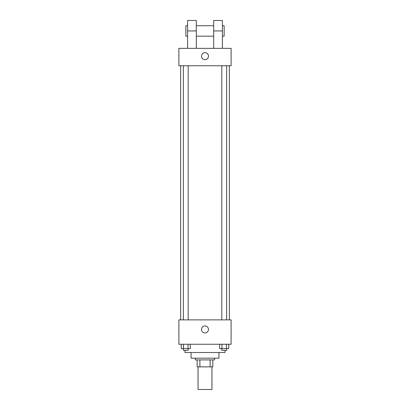 <?xml version="1.0" encoding="UTF-8"?>
<svg xmlns="http://www.w3.org/2000/svg" width="410" height="410" viewBox="0 0 410 410"><rect width="100%" height="100%" fill="white"/><g stroke="black" fill="none" stroke-linecap="round" stroke-linejoin="round"><path stroke-width="0.61" d="M198.04 366.873L198.04 389.5L211.96 389.5L211.96 366.873M210.104 359.908L210.104 366.873L197.169 366.873L197.169 359.908M210.104 366.873L212.831 366.873L212.831 359.908L212.831 366.873M214.573 358.171L214.573 359.908L195.426 359.908L195.426 358.171M199.895 359.908L199.895 366.873M218.925 352.513L218.925 358.171L191.075 358.171L191.075 352.513M225.018 350.335L225.018 352.513L184.982 352.513L184.982 350.335M231.107 344.246L178.893 344.246L178.893 319.877L231.107 319.877L231.107 344.246M208.48 329.45A3.48 3.48 0 0 1 203.257 332.464A3.48 3.48 0 0 1 203.257 326.437A3.48 3.48 0 0 1 208.48 329.45M229.369 65.754L229.369 319.877M221.815 319.877L221.815 65.754M188.185 65.754L188.185 319.877M231.107 65.754L178.893 65.754L178.893 48.349L231.107 48.349L231.107 65.754L178.893 65.754M228.739 344.246L228.739 348.597L219.693 348.597L219.693 344.246M226.479 344.246L226.479 348.597M221.953 344.246L221.953 348.597M226.617 348.597L226.617 350.335L221.815 350.335L221.815 348.597M190.307 344.246L190.307 348.597L181.261 348.597L181.261 344.246M188.046 344.246L188.046 348.597M183.521 344.246L183.521 348.597M188.185 348.597L188.185 350.335L183.383 350.335L183.383 348.597M201.52 56.18A3.48 3.48 0 0 1 206.742 53.167A3.48 3.48 0 0 1 206.742 59.199A3.48 3.48 0 0 1 201.52 56.18M213.702 48.349L213.702 30.945L222.404 30.945L222.404 20.5L213.702 20.5L213.702 30.945M213.702 25.722L196.298 25.722M187.595 48.349L187.595 30.945L196.298 30.945L196.298 48.349M196.298 30.945L196.298 20.5L187.595 20.5L187.595 30.945M222.404 48.349L222.404 30.945M222.404 36.167L224.147 36.167L224.147 25.722L222.404 25.722M187.595 25.722L185.853 25.722L185.853 36.167L187.595 36.167M180.631 65.754L180.631 319.877M226.617 319.877L226.617 65.754M183.383 65.754L183.383 319.877M213.702 36.167L196.298 36.167"/></g></svg>
